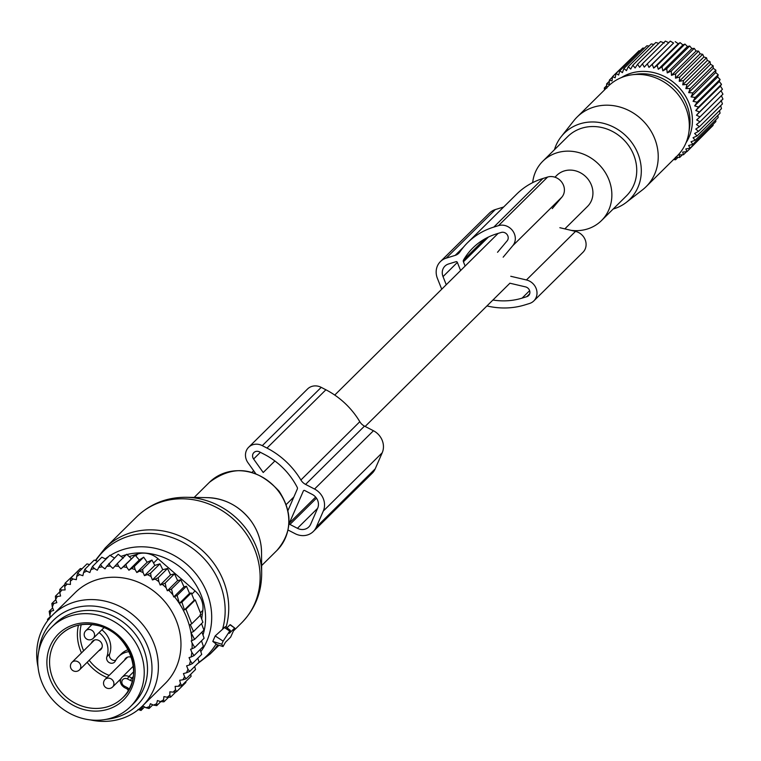 <?xml version="1.0" encoding="UTF-8"?>
<svg xmlns="http://www.w3.org/2000/svg" width="761" height="761" viewBox="0 0 761 761"><rect width="100%" height="100%" fill="white"/><g stroke="black" fill="none" stroke-linecap="round" stroke-linejoin="round"><path stroke-width="1.14" d="M564.833 228.871L587.511 206.431A21.85 19.7 -134.7 0 0 591.364 184.98A21.85 19.7 -134.7 0 0 556.786 175.372L554.94 177.199M626.293 202.397L642.417 189.917A49.018 44.205 -134.7 0 0 646.06 186.73A49.018 44.205 -134.7 0 0 640.876 118.754A49.018 44.205 -134.7 0 0 577.104 117.042A49.018 44.205 -134.7 0 0 573.88 120.647L561.228 136.638A46.535 41.969 45.3 0 1 624.838 134.84A46.535 41.969 45.3 0 1 626.293 202.397A46.535 41.969 45.3 0 1 613.176 209.018M646.06 186.73L677.166 155.957A49.018 44.205 -134.7 0 0 688.838 132.614A49.018 44.205 -134.7 0 0 671.982 87.981A49.018 44.205 -134.7 0 0 631.678 74.835A49.018 44.205 -134.7 0 0 608.21 86.269L577.104 117.042M688.838 132.614L689.571 127.724A45.451 40.989 -134.7 0 0 673.942 86.345A45.451 40.989 -134.7 0 0 636.567 74.159L631.678 74.835M554.474 149.679A46.535 41.969 45.3 0 1 561.228 136.638M570.912 230.307A41.731 37.631 -134.7 0 0 601.504 220.566A41.731 37.631 -134.7 0 0 597.09 162.692A41.731 37.631 -134.7 0 0 542.793 161.237A41.731 37.631 -134.7 0 0 532.662 182.63M601.504 220.566L626.379 195.958A41.731 37.631 -134.7 0 0 621.965 138.083A41.731 37.631 -134.7 0 0 567.668 136.628L542.793 161.237M720.648 105.703L721.495 108.642L698.522 131.368L694.622 133.489L697.086 135.924L720.058 113.189L719.525 110.583M721.067 100.195L722.455 103.915L699.483 126.649L695.763 129.085L698.522 131.368M717.889 115.33L718.165 117.536L695.193 140.262L691.036 141.736L692.862 144.362L688.619 145.484L690.113 148.157L685.823 148.947L686.983 151.629L682.674 152.076L683.483 154.749L679.192 154.854L679.668 157.47L675.426 157.242L675.559 159.772L673.571 159.515M715.759 119.915L715.835 121.627L692.862 144.362M713.124 124.309L713.086 125.432L690.113 148.157M710.003 128.485L686.983 151.629M690.16 88.495L685.87 88.599L710.479 64.257L713.133 65.769L690.16 88.495L688.667 92.642L692.9 92.871L691.074 96.894L695.221 97.446L693.071 101.327L697.114 102.183L694.65 105.884L698.541 107.035L695.782 110.526L699.502 111.953L696.467 115.215L699.977 116.89L696.696 119.905L699.977 121.808L696.458 124.538L699.483 126.649M688.667 92.642L713.266 68.3L713.133 65.769M713.266 68.3L715.873 70.136L692.9 92.871M691.074 96.894L715.673 72.552L715.873 70.136M715.673 72.552L718.194 74.711L695.221 97.446M693.071 101.327L717.68 76.975L718.194 74.711M717.68 76.975L720.087 79.448L697.114 102.183M694.65 105.884L719.25 81.541L720.087 79.448M719.25 81.541L721.514 84.3L698.541 107.035M695.782 110.526L720.382 86.183L721.514 84.3M720.382 86.183L722.474 89.227L699.502 111.953M696.467 115.215L722.474 89.227M721.067 90.873L722.95 94.164L699.977 116.89M721.295 95.553L722.95 99.082L699.977 121.808M621.433 77.574A46.792 42.197 45.3 0 1 682.588 91.758A46.792 42.197 45.3 0 1 685.994 142.83M697.086 135.924L693.043 137.722L695.193 140.262M686.593 151.677L683.483 154.749M682.389 154.778L679.668 157.47M677.975 157.384L675.559 159.772M635.873 53.86L612.51 76.633L615.183 77.803L616.001 73.513L618.655 75.025L619.815 70.792L622.422 72.637L623.925 68.49L626.446 70.659L628.282 66.626L630.688 69.099L632.838 65.218L635.102 67.986L637.566 64.285L639.649 67.32L642.408 63.829L644.282 67.12L647.316 63.857L648.971 67.377L652.253 64.371L653.651 68.09L657.162 65.36L658.284 69.261L662.003 66.825L662.831 70.868L666.722 68.737L667.245 72.894L671.288 71.096L671.478 75.339L675.635 73.865L675.502 78.155L679.735 77.023L679.259 81.322L683.549 80.533L682.731 84.823L687.04 84.376L685.87 88.599M640.068 50.759L638.974 50.787L616.001 73.513M644.481 48.152L642.788 48.067L619.815 70.792M649.076 46.05L646.898 45.765L623.925 68.49M653.842 44.442L651.254 43.9L628.282 66.626M658.722 43.348L655.811 42.492L632.838 65.218M664.248 42.977L660.538 41.56L637.566 64.285M668.89 42.778L665.38 41.104L642.408 63.829M648.971 67.377L673.571 43.035L670.289 41.132L647.316 63.857M673.571 43.035L652.253 64.371M653.651 68.09L678.251 43.748L675.226 41.646M678.251 43.748L680.134 42.635L657.162 65.36M658.284 69.261L682.893 44.918L680.134 42.635M682.893 44.918L684.976 44.1L662.003 66.825M662.831 70.868L687.44 46.526L684.976 44.1M687.44 46.526L689.694 46.012L666.722 68.737M667.245 72.894L691.844 48.552L689.694 46.012M691.844 48.552L694.26 48.371L671.288 71.096M671.478 75.339L696.087 50.987L694.26 48.371M696.087 50.987L698.608 51.139L675.635 73.865M675.502 78.155L700.101 53.812L698.608 51.139M700.101 53.812L702.707 54.297L679.735 77.023M679.259 81.322L703.868 56.98L702.707 54.297M703.868 56.98L706.522 57.807L683.549 80.533M682.731 84.823L707.33 60.471L706.522 57.807M707.33 60.471L710.013 61.641L687.04 84.376M710.479 64.257L710.013 61.641M604.529 89.912L604.301 88L606.821 88.143L606.622 83.9L609.238 84.385L609.371 80.105L612.025 80.932L612.51 76.633M606.698 85.612L604.301 88M609.333 81.227L606.622 83.9M612.462 77.051L609.371 80.105M463.439 247.201L455.164 255.392L446.193 258.15A17.046 15.372 -134.7 0 0 440.4 261.603A17.046 15.372 -134.7 0 0 437.394 278.355L441.722 289.218M503.649 207.002L495.297 209.579A17.046 15.372 -134.7 0 0 489.504 213.032L440.4 261.603M465.123 266.055L463.43 261.784A2.131 1.922 -134.7 0 1 463.516 260.053A69.803 62.944 -134.7 0 1 472.8 248.019A69.803 62.944 -134.7 0 1 496.524 233.893L501.214 232.447A5.327 4.804 -134.7 0 1 507.168 234.654A5.327 4.804 -134.7 0 1 507.168 240.809L497.532 252.291M492.919 300.024A69.803 62.944 -134.7 0 0 522.084 298.122L526.774 296.676A5.327 4.804 -134.7 0 0 528.581 295.601A5.327 4.804 -134.7 0 0 529.599 290.578A5.327 4.804 -134.7 0 0 525.499 286.878L509.832 283.197M460.595 270.545L457.342 262.364A1.065 0.961 -134.7 0 0 456.02 261.679L448.524 263.991A10.654 9.608 -134.7 0 0 444.9 266.15A10.654 9.608 -134.7 0 0 443.026 276.614L446.25 284.738M455.164 255.392A10.654 9.608 -134.7 0 0 458.788 253.232A10.654 9.608 -134.7 0 0 459.844 251.958A77.261 69.67 -134.7 0 1 467.549 242.721A77.261 69.67 -134.7 0 1 493.813 227.082L498.503 225.637A12.785 11.529 -134.7 0 1 512.809 230.944A12.785 11.529 -134.7 0 1 512.79 245.689L503.164 257.18M552.258 208.609L561.894 197.118A12.785 11.529 -134.7 0 0 561.903 182.364A12.785 11.529 -134.7 0 0 547.597 177.056L542.907 178.502A77.261 69.67 -134.7 0 0 516.652 194.141L467.549 242.721M510.764 276.281L526.431 279.962A12.785 11.529 -134.7 0 1 536.267 288.838A12.785 11.529 -134.7 0 1 533.832 300.909A12.785 11.529 -134.7 0 1 529.485 303.496L524.795 304.942A77.261 69.67 -134.7 0 1 486.945 305.932M559.858 227.71L575.525 231.392L526.431 279.962M533.832 300.909L582.926 252.329A12.785 11.529 -134.7 0 0 585.361 240.257A12.785 11.529 -134.7 0 0 575.525 231.392M51.653 627.188L54.925 623.944A55.943 50.454 45.3 0 1 100.014 611.606A55.943 50.454 45.3 0 1 144.067 650.084A55.943 50.454 45.3 0 1 133.622 703.487L130.35 706.722A55.943 50.454 45.3 0 1 85.251 719.069A55.943 50.454 45.3 0 1 41.199 680.591A55.943 50.454 45.3 0 1 51.653 627.188A55.943 50.454 45.3 0 1 96.742 614.84A55.943 50.454 45.3 0 1 140.795 653.328A55.943 50.454 45.3 0 1 130.35 706.722M99.063 632.562A21.308 19.225 45.3 0 1 106.873 656.724A4.794 4.328 45.3 0 0 115.292 661.071A21.308 19.225 45.3 0 1 118.535 656.648A21.308 19.225 45.3 0 1 129.17 651.616M91.387 643.121A5.86 5.289 45.3 0 1 92.576 641.19A5.86 5.289 45.3 0 1 98.987 640.534A5.86 5.289 45.3 0 1 102.24 646.527A5.86 5.289 45.3 0 1 100.823 649.523A5.86 5.289 45.3 0 1 98.882 650.693M124.5 660.225A5.86 5.289 45.3 0 1 125.689 658.294A5.86 5.289 45.3 0 1 130.416 657A5.86 5.289 45.3 0 1 131.453 657.323M115.72 660.282A4.794 4.328 -134.7 0 1 109.66 653.975A21.308 19.225 -134.7 0 0 101.841 629.813M128.2 649.694A21.308 19.225 -134.7 0 0 121.313 653.889L118.535 656.648M167.325 590.755L177.617 580.576L174.516 573.832L170.531 574.831L167.525 568.486L162.778 569.694L159.934 563.844L154.825 565.404L144.466 575.658L147.444 574.612A75.662 68.233 -134.7 0 1 151.078 576.591L152.419 579.949L155.158 579.102A75.662 68.233 -134.7 0 1 158.849 581.67L160.191 585.057L162.331 584.391A75.662 68.233 -134.7 0 1 165.346 586.997A75.662 68.233 -134.7 0 1 166.107 587.701L167.325 590.755L168.79 590.298A75.662 68.233 -134.7 0 1 172.89 594.779L173.755 596.947L174.488 596.719A75.662 68.233 -134.7 0 1 191.962 640.629L191.22 640.857L192.086 643.026A75.662 68.233 -134.7 0 1 192.057 648.772L190.592 649.228L191.81 652.282A75.662 68.233 -134.7 0 1 191.201 656.933L189.061 657.599L190.412 660.976A75.662 68.233 -134.7 0 1 189.346 665.009L186.607 665.856L187.948 669.223L189.736 671.43L199.068 662.194L197.812 658.246M187.948 669.223A75.662 68.233 45.3 0 1 186.502 672.762L189.736 671.43M144.466 575.658L143.097 572.548A75.662 68.233 -134.7 0 0 139.605 571.111L136.799 572.519L135.106 569.542A75.662 68.233 -134.7 0 0 131.51 568.505L128.913 570.236L126.906 567.449A75.662 68.233 -134.7 0 0 123.263 566.821L120.923 568.867L118.63 566.298A75.662 68.233 -134.7 0 0 114.978 566.089L112.904 568.41L110.364 566.089A75.662 68.233 -134.7 0 0 106.749 566.308L118.212 554.265L123.272 558.155M50.578 617.114L49.855 615.288A75.662 68.233 -134.7 0 1 50.911 611.254L53.651 610.408L52.319 607.05A75.662 68.233 -134.7 0 1 53.755 603.502L56.828 602.683L55.686 599.506A75.662 68.233 -134.7 0 1 57.398 596.472L60.585 596.015L59.805 592.771A75.662 68.233 -134.7 0 1 61.879 589.984L65.132 589.908L64.723 586.626A75.662 68.233 -134.7 0 1 67.13 584.134L70.412 584.448L70.383 581.176A75.662 68.233 -134.7 0 1 73.085 579.007L76.347 579.682L76.69 576.477A75.662 68.233 -134.7 0 1 79.658 574.66L82.863 575.706L83.577 572.595A75.662 68.233 -134.7 0 1 86.773 571.15L89.874 572.548L90.949 569.58A75.662 68.233 -134.7 0 1 94.326 568.534L97.284 570.265L98.711 567.468A75.662 68.233 -134.7 0 1 102.231 566.84L104.999 568.876L106.749 566.308M138.749 709.309A75.662 68.233 -134.7 0 0 141.546 708.795L141.004 710.489L144.58 706.94M186.502 672.762L183.43 673.58L184.571 676.757A75.662 68.233 -134.7 0 1 182.859 679.801L179.672 680.248L180.452 683.502A75.662 68.233 -134.7 0 1 178.378 686.279L175.125 686.355L175.534 689.637A75.662 68.233 -134.7 0 1 173.127 692.13L169.846 691.825L169.884 695.088A75.662 68.233 -134.7 0 1 167.173 697.257L163.91 696.581L163.567 699.787A75.662 68.233 -134.7 0 1 160.6 701.604L157.394 700.558L156.68 703.678A75.662 68.233 -134.7 0 1 153.484 705.114L150.393 703.716L149.308 706.684A75.662 68.233 -134.7 0 1 145.931 707.73L142.982 705.999L141.546 708.795M142.516 705.932L165.099 683.587A63.934 57.665 -134.7 0 0 158.336 594.921A63.934 57.665 -134.7 0 0 75.158 592.686L52.576 615.031A63.934 57.665 45.3 0 1 135.753 617.266A63.934 57.665 45.3 0 1 142.516 705.932A63.934 57.665 45.3 0 1 90.34 719.896M200.133 649.59L201.713 654.393L192.371 663.63L189.346 665.009M158.849 581.67L158.193 577.723L155.158 579.102M151.078 576.591L150.602 573.081L147.444 574.612M159.934 563.844L150.602 573.081M154.825 565.404L151.943 560.058L142.611 569.295L143.097 572.548M139.605 571.111L142.611 569.295M136.799 572.519L147.168 562.255L151.943 560.058M147.168 562.255L143.667 557.176L134.336 566.412L135.106 569.542M131.51 568.505L134.336 566.412M128.913 570.236L139.282 559.982L143.667 557.176M139.282 559.982L135.22 555.235L125.879 564.472L126.906 567.449M123.263 566.821L125.879 564.472M120.923 568.867L135.22 555.235M131.282 558.612L126.697 554.255L117.356 563.492L118.63 566.298M114.978 566.089L117.356 563.492M110.364 566.089L108.88 563.501M114.407 558.032L109.898 555.254L100.566 564.491L102.231 566.84M98.711 567.468L100.566 564.491M105.931 559.173L101.85 557.204L92.509 566.441L94.326 568.534M90.949 569.58L92.509 566.441M97.655 561.352L94.174 560.106L84.832 569.333L86.773 571.15M83.577 572.595L84.832 569.333M89.665 564.567L86.973 563.901L77.632 573.138L79.658 574.66M76.69 576.477L77.632 573.138M73.085 579.007L71.011 577.789L70.383 581.176M67.13 584.134L65.037 583.23L64.723 586.626M61.879 589.984L59.805 589.394L59.805 592.771M57.398 596.472L55.391 596.196L55.686 599.506M53.755 603.502L51.834 603.54L52.319 607.05M50.911 611.254L49.189 611.34L49.855 615.288M47.743 620.529L47.515 619.359L49.056 619.33M138.036 709.423L141.004 710.489M152.818 704.81L149.061 708.529L145.931 707.73M149.308 706.684L149.061 708.529M160.79 701.623L156.737 705.637L153.484 705.114M156.68 703.678L156.737 705.637M168.59 697.228L163.929 701.832L160.6 701.604M163.567 699.787L163.929 701.832M167.173 697.257L170.559 697.181L169.884 695.088M173.127 692.13L176.533 691.739L175.534 689.637M178.378 686.279L181.755 685.575L180.452 683.502M182.859 679.801L186.179 678.774L184.571 676.757M190.412 660.976L192.371 663.63M201.503 640.838L203.387 646.374L194.045 655.611L191.201 656.933M191.81 652.282L194.045 655.611M201.941 632.096L204.11 638.251L194.778 647.487L192.057 648.772M192.086 643.026L194.778 647.487M201.541 623.601L203.929 630.137L194.588 639.373L191.962 640.629M174.488 596.719L177.123 595.463L179.387 603.406L181.908 602.189L184.438 609.913L185.931 609.19L191.743 623.801L190.26 624.524L193.56 631.487L191.04 632.705L194.588 639.373M172.89 594.779L171.51 589.014L168.79 590.298M166.107 587.701L165.185 583.069L162.331 584.391M200.076 614.802L202.902 622.251L193.56 631.487M184.438 609.913L194.264 600.201L195.273 599.963L201.085 614.565L191.743 623.801M195.273 599.963L185.931 609.19M194.264 600.201L191.239 592.952L181.908 602.189M179.387 603.406L189.527 593.361L186.455 586.227L177.123 595.463M129.199 556.624L137.846 553.96A21.308 19.225 45.3 0 1 157.955 558.688L195.092 590.936A21.308 19.225 -134.7 0 1 202.835 610.398L201.675 618.997M106.302 719.316A59.634 53.774 -134.7 0 0 150.355 681.942A59.634 53.774 -134.7 0 0 130.892 622.441A59.634 53.774 -134.7 0 0 73.456 608.324A59.634 53.774 -134.7 0 0 38.811 651.093M38.05 667.055A63.934 57.665 45.3 0 1 52.576 615.031M189.527 593.361L191.239 592.952M74.825 574.013L65.037 583.23M82.036 568.781L80.343 568.553L71.011 577.789M167.525 568.486L158.193 577.723M170.531 574.831L160.191 585.057M174.516 573.832L165.185 583.069M177.617 580.576L180.842 579.787L171.51 589.014M180.842 579.787L183.981 586.826L173.755 596.947M183.981 586.826L186.455 586.227M194.683 666.531L195.51 669.537L186.179 678.774M190.754 674.256L191.097 676.339L181.755 685.575M185.808 681.571L185.865 682.503L176.533 691.739M176 691.797L170.559 697.181M50.359 616.553L47.515 619.359M52.661 607.906L49.189 611.34M55.743 599.668L51.834 603.54M59.805 591.82L55.391 596.196M64.932 584.324L59.805 589.394M162.778 569.694L152.419 579.949M234.54 628.177L229.308 633.361L230.383 630.393L229.746 631.059L223.125 641.133L221.774 644.225L223.04 646.546L225.418 642.284L230.65 637.1L234.749 628.072L229.984 624.81L226.978 627.787M230.383 630.393L225.465 626.636L215.182 635.949L212.795 641.428L216.885 644.615M288.058 530.027L295.087 533.661A17.046 15.372 45.3 0 0 313.304 531.501L372.224 473.209A17.046 15.372 45.3 0 0 375.211 468.833L382.212 452.766A17.046 15.372 45.3 0 0 373.451 430.745L364.49 426.112A10.654 9.608 45.3 0 1 359.81 421.708A77.261 69.67 45.3 0 0 325.898 389.784L321.218 387.359A12.785 11.529 45.3 0 0 307.558 388.985L248.638 447.278A12.785 11.529 45.3 0 1 262.298 445.651L321.218 387.359M262.298 445.651L266.987 448.077A77.261 69.67 45.3 0 1 300.899 480.001A10.654 9.608 45.3 0 0 305.58 484.405L314.54 489.038A17.046 15.372 45.3 0 1 323.301 511.059L382.212 452.766M287.972 510.507L297.304 489.085A2.131 1.922 45.3 0 0 297.218 487.335A69.803 62.944 45.3 0 0 264.257 454.317L259.577 451.901A5.327 4.804 45.3 0 0 253.889 452.576A5.327 4.804 45.3 0 0 253.603 459.016L260.386 452.319M274.883 460.976L263.22 472.505L253.603 459.016M289.38 523.064L303.382 490.931A1.065 0.961 45.3 0 1 304.714 490.522L312.2 494.393A10.654 9.608 45.3 0 1 317.679 508.158L310.678 524.224A10.654 9.608 45.3 0 1 308.804 526.954A10.654 9.608 45.3 0 1 297.427 528.305L289.931 524.443A1.065 0.961 45.3 0 1 289.38 523.064L315.634 497.085M255.639 473.494L247.972 462.736A12.785 11.529 45.3 0 1 248.638 447.278M323.301 511.059L316.3 527.126A17.046 15.372 45.3 0 1 313.304 531.501M495.297 209.579L446.193 258.15M488.41 237.061L463.43 261.784M529.627 290.664L522.084 298.122M529.675 293.803L526.774 296.676M484.928 238.868L463.516 260.053M542.907 178.502L493.813 227.082M547.597 177.056L498.503 225.637M561.894 197.118L512.79 245.689M457.371 262.421L443.026 276.614M95.762 623.773A46.354 41.807 45.3 0 1 134.859 676.215A46.354 41.807 45.3 0 1 86.24 710.137A46.354 41.807 45.3 0 1 47.144 657.694A46.354 41.807 45.3 0 1 95.762 623.773M96.2 625.114A44.224 39.886 45.3 0 1 131.016 655.535A44.224 39.886 45.3 0 1 122.759 697.742A44.224 39.886 45.3 0 1 87.106 707.502A44.224 39.886 45.3 0 1 52.29 677.081A44.224 39.886 45.3 0 1 60.547 634.874A44.224 39.886 45.3 0 1 95.81 625.038M107.016 677.528A44.224 39.886 45.3 0 1 87.154 662.298M81.494 652.909A44.224 39.886 45.3 0 1 78.45 625.209M120.39 680.772A44.224 39.886 45.3 0 1 119.02 680.638M109.184 675.378A42.093 37.964 45.3 0 1 89.189 660.282M83.624 650.798A42.093 37.964 45.3 0 1 81.208 624.705M128.419 690.474A2.131 1.922 -134.7 0 0 127.182 688.753L128.305 690.655M129.104 689.257A4.262 3.843 -134.7 0 0 127.306 687.621L126.982 688.867L124.005 687.326L124.328 686.08A4.262 3.843 -134.7 0 1 127.439 678.936L128.875 676.51A6.392 5.765 -134.7 0 0 122.045 677.319A6.392 5.765 -134.7 0 0 123.976 687.097M127.439 678.936L130.416 680.477A4.262 3.843 -134.7 0 0 132.357 680.971M127.306 687.621L124.328 686.08M130.416 680.477L131.853 678.051A2.131 1.922 -134.7 0 0 132.956 678.289M133.622 671.801L128.875 676.51L131.853 678.051L133.223 676.691M124.205 687.221L124.005 687.326C119.791 683.473 119.135 680.134 122.045 677.319L133.365 666.113M109.66 653.975L106.873 656.724M112.609 686.974A5.327 4.804 -134.7 0 0 113.903 683.169A5.327 4.804 -134.7 0 0 110.44 678.555A5.327 4.804 -134.7 0 0 105.113 679.402A5.327 5.327 0 0 0 107.073 688.21A5.327 5.327 0 0 0 112.609 686.974L121.066 678.612M79.496 669.87A5.327 4.804 -134.7 0 0 80.79 666.065A5.327 4.804 -134.7 0 0 77.327 661.452A5.327 4.804 -134.7 0 0 72 662.298A5.327 5.327 0 0 0 73.96 671.107A5.327 5.327 0 0 0 79.496 669.87L102.012 647.601M93.251 638.317A5.327 4.804 -134.7 0 0 94.545 634.512A5.327 4.804 -134.7 0 0 91.073 629.889A5.327 4.804 -134.7 0 0 85.755 630.745A5.327 5.327 0 0 0 87.705 639.544A5.327 5.327 0 0 0 93.251 638.317L103.981 627.701M202.835 610.398L200.4 612.814M137.846 553.96L135.839 555.949M153.56 563.035L157.955 558.688M195.092 590.936L191.772 594.217M246.336 529.066A73.027 65.865 45.3 0 1 261.67 573.594C261.565 592.857 254.878 609.285 241.608 622.879A74.597 67.272 45.3 0 0 244.462 531.264A74.597 67.272 45.3 0 0 136.676 516.824C150.412 503.696 166.916 497.18 186.179 497.285A73.027 65.865 45.3 0 1 246.336 529.066M207.563 497.646C224.98 498.417 239.325 505.979 250.578 520.334C257.703 530.056 261.356 540.681 261.537 552.201A52.214 47.087 -134.7 0 0 250.578 520.372A52.214 47.087 -134.7 0 0 207.563 497.646L186.179 497.285M136.676 516.824L105.294 547.882A74.597 67.272 45.3 0 1 213.08 562.312A74.597 67.272 45.3 0 1 226.084 627.102M95.715 560.657A73.503 66.293 45.3 0 1 209.722 565.394A73.503 66.293 45.3 0 1 222.593 629.081M194.169 497.418L209.446 482.303A47.953 43.244 45.3 0 1 278.735 491.577A47.953 43.244 45.3 0 1 276.899 550.479L261.622 565.594M105.341 558.888A67.082 60.5 45.3 0 1 108.652 556.481M110.24 555.463A67.082 60.5 45.3 0 1 197.613 575.991A67.082 60.5 45.3 0 1 200.818 651.663M126.992 554.541A61.936 55.857 45.3 0 1 192.581 579.853A61.936 55.857 45.3 0 1 202.968 634.997M121.009 556.405A61.936 55.857 45.3 0 1 126.212 554.74M216.086 644.015A73.503 66.293 45.3 0 1 199.021 662.241M223.011 646.527L216.685 644.557M221.774 644.225L212.795 641.428M223.125 641.133L215.182 635.949M229.746 631.059L224.153 627.416M217.732 644.909A74.597 67.272 45.3 0 1 210.217 653.937L218.959 645.29M305.58 484.405L364.49 426.112M314.54 489.038L373.451 430.745M300.899 480.001L359.81 421.708M266.987 448.077L325.898 389.784M316.3 527.126L375.211 468.833M297.427 528.305L317.594 508.358M289.931 524.443L316.481 498.17M509.908 283.216L365.137 426.455M293.87 496.962L286.241 504.505M498.141 233.389L334.745 395.064M60.547 634.874C70.145 625.837 81.95 622.622 95.972 625.209C129.218 630.574 146.064 677.366 122.759 697.742M127.629 657.124L105.113 679.402M94.516 640.02L72 662.298M91.995 624.562L85.755 630.745M261.537 552.201L261.67 573.594M105.294 547.882L95.296 560.505M209.446 482.303C233.522 464.248 256.733 467.197 279.059 491.149C293.004 512.695 292.281 532.472 276.899 550.479M223.04 646.546L216.771 644.605M233.903 630.498L241.608 622.879M197.394 663.849L210.217 653.937M234.749 628.072L230.336 624.695M252.072 472.315L253.67 470.736"/></g></svg>
